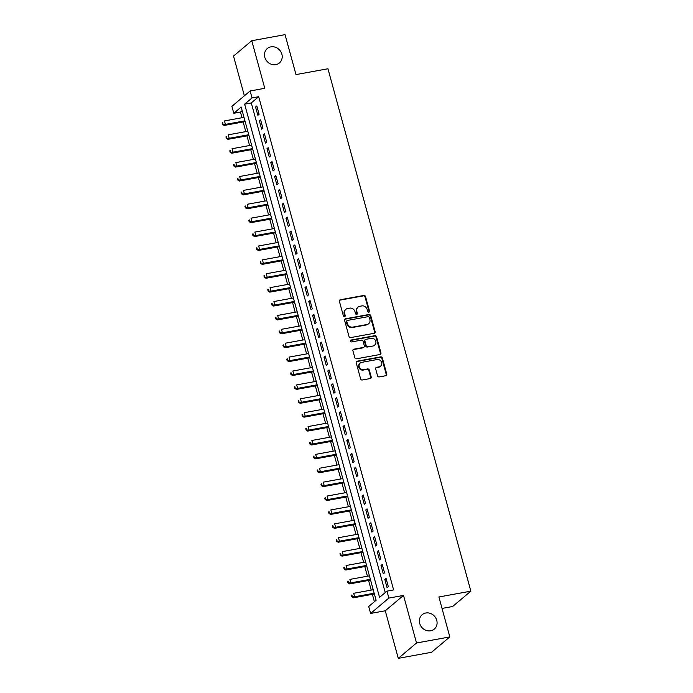<?xml version="1.0" encoding="UTF-8"?>
<svg xmlns="http://www.w3.org/2000/svg" width="693" height="693" viewBox="0 0 693 693"><rect width="100%" height="100%" fill="white"/><g stroke="black" fill="none" stroke-linecap="round" stroke-linejoin="round"><path stroke-width="1.04" d="M368.858 312.188A1.014 0.91 49.9 0 0 369.508 311.07L365.54 296.578A1.447 1.299 49.9 0 0 363.86 295.452L340.332 299.748A1.447 1.299 49.9 0 0 339.397 301.342L343.364 315.835A1.014 0.91 49.9 0 0 344.923 316.441A1.014 0.91 49.9 0 0 345.192 315.506L344.681 313.626A4.617 4.149 49.9 0 1 345.885 309.329A4.617 4.149 49.9 0 1 347.669 308.498L349.627 308.142A4.617 4.149 49.9 0 1 355.007 311.746L355.518 313.617A1.014 0.91 49.9 0 0 357.086 314.224A1.014 0.91 49.9 0 0 357.345 313.288L356.834 311.408A4.617 4.149 49.9 0 1 358.047 307.112A4.617 4.149 49.9 0 1 359.823 306.28L361.789 305.925A4.617 4.149 49.9 0 1 367.169 309.528L367.68 311.4A1.014 0.91 49.9 0 0 368.858 312.188M368.953 312.162A1.014 0.91 49.9 0 0 369.014 311.486L365.055 296.994A1.447 1.299 49.9 0 0 363.375 295.868L339.839 300.156A1.447 1.299 49.9 0 0 339.561 300.242M344.638 316.597A1.014 0.91 49.9 0 0 344.698 315.921L344.187 314.042L344.681 313.626M356.8 314.379A1.014 0.91 49.9 0 0 356.86 313.704L356.341 311.824L356.834 311.408M425.797 613.002A9.407 8.455 49.9 0 0 422.167 614.7A9.407 8.455 49.9 0 0 420.521 625.493A9.407 8.455 49.9 0 0 430.665 630.786A9.407 8.455 49.9 0 0 434.286 629.097A9.407 8.455 49.9 0 0 435.94 618.295A9.407 8.455 49.9 0 0 425.797 613.002M270.92 46.855A9.407 8.455 49.9 0 0 267.29 48.545A9.407 8.455 49.9 0 0 265.636 59.347A9.407 8.455 49.9 0 0 275.779 64.64A9.407 8.455 49.9 0 0 279.409 62.942A9.407 8.455 49.9 0 0 281.063 52.148A9.407 8.455 49.9 0 0 270.92 46.855M377.538 375.788A1.447 1.299 49.9 0 0 379.218 376.914L385.819 375.71A1.447 1.299 49.9 0 0 386.755 374.107L382.354 358.012A1.447 1.299 49.9 0 0 380.674 356.886L357.138 361.183A1.447 1.299 49.9 0 0 356.202 362.786L360.603 378.872A1.447 1.299 49.9 0 0 362.283 379.998L370.261 378.543A1.447 1.299 49.9 0 0 371.197 376.94L369.308 370.053A1.447 1.299 49.9 0 0 367.628 368.927L363.678 369.655A3.863 3.474 49.9 0 1 360.195 363.054A3.863 3.474 49.9 0 1 361.677 362.352L377.174 359.528A3.863 3.474 49.9 0 1 380.656 366.129A3.863 3.474 49.9 0 1 379.166 366.831L376.585 367.299A1.447 1.299 49.9 0 0 375.649 368.901L377.538 375.788M386.954 591.129L388.851 598.076L370.608 613.435L368.711 606.488L376.108 600.268L241.181 107.051L233.784 113.28L231.886 106.332L250.13 90.974L252.027 97.921L244.629 104.149L379.556 597.357L386.954 591.129L393.615 589.916L258.688 96.708L252.027 97.921M250.13 90.974L264.778 88.306L251.758 40.722L285.057 34.65L295.98 74.593L327.945 68.763L470.859 591.155L438.894 596.976L449.818 636.919L416.519 642.991L403.508 595.408L388.851 598.076M374.22 333.298A1.447 1.299 49.9 0 0 375.147 331.696L370.746 315.601A1.447 1.299 49.9 0 0 369.066 314.475L345.538 318.771A1.447 1.299 49.9 0 0 344.603 320.374L349.003 336.46A1.447 1.299 49.9 0 0 350.684 337.586L374.22 333.298M376.55 336.807L380.951 352.902A1.447 1.299 49.9 0 1 380.015 354.504L356.488 358.792A1.447 1.299 49.9 0 1 354.807 357.666L352.919 350.779A1.447 1.299 49.9 0 1 353.854 349.177L363.401 347.436A1.447 1.299 49.9 0 0 364.336 345.833L363.08 341.268A1.447 1.299 49.9 0 0 361.399 340.142L351.464 341.952A1.014 0.91 49.9 0 1 350.944 340.046L374.87 335.681A1.447 1.299 49.9 0 1 376.55 336.807L376.056 337.222L380.457 353.317L380.951 352.902M449.818 636.919L431.574 652.278L398.284 658.35L416.519 642.991M251.758 40.722L233.515 56.081L244.386 95.807M259.104 114.302L256.826 105.968L255.587 107.008L257.874 115.341L259.104 114.302M262.907 128.196L260.62 119.863L259.39 120.903L261.668 129.236L262.907 128.196M266.701 142.091L264.423 133.758L263.193 134.797L265.471 143.13L266.701 142.091M270.504 155.986L268.226 147.652L266.996 148.683L269.274 157.025L270.504 155.986M274.307 169.88L272.028 161.538L270.79 162.578L273.077 170.92L274.307 169.88M278.11 183.775L275.823 175.433L274.593 176.472L276.871 184.806L278.11 183.775M281.904 197.661L279.625 189.328L278.395 190.367L280.674 198.7L281.904 197.661M285.707 211.556L283.428 203.222L282.198 204.262L284.476 212.595L285.707 211.556M289.509 225.45L287.231 217.117L285.992 218.156L288.279 226.49L289.509 225.45M293.312 239.345L291.025 231.012L289.795 232.042L292.074 240.384L293.312 239.345M297.106 253.24L294.828 244.906L293.598 245.937L295.876 254.279L297.106 253.24M300.909 267.134L298.631 258.792L297.401 259.832L299.679 268.165L300.909 267.134M304.712 281.02L302.434 272.687L301.195 273.726L303.482 282.06L304.712 281.02M308.515 294.915L306.228 286.581L304.998 287.621L307.276 295.954L308.515 294.915M312.309 308.809L310.031 300.476L308.801 301.516L311.079 309.849L312.309 308.809M316.112 322.704L313.834 314.371L312.604 315.402L314.882 323.744L316.112 322.704M319.915 336.599L317.637 328.265L316.398 329.296L318.685 337.638L319.915 336.599M323.718 350.493L321.431 342.151L320.201 343.191L322.479 351.524L323.718 350.493M327.512 364.388L325.234 356.046L324.003 357.086L326.282 365.419L327.512 364.388M331.315 378.274L329.036 369.941L327.806 370.98L330.085 379.314L331.315 378.274M335.117 392.169L332.839 383.835L331.601 384.875L333.887 393.208L335.117 392.169M338.92 406.063L336.642 397.73L335.403 398.77L337.682 407.103L338.92 406.063M342.723 419.958L340.436 411.625L339.206 412.656L341.484 420.998L342.723 419.958M346.517 433.853L344.239 425.511L343.009 426.55L345.287 434.883L346.517 433.853M350.32 447.747L348.042 439.405L346.812 440.445L349.09 448.778L350.32 447.747M354.123 461.633L351.845 453.3L350.606 454.339L352.893 462.673L354.123 461.633M357.926 475.528L355.639 467.195L354.409 468.234L356.687 476.567L357.926 475.528M361.72 489.423L359.442 481.089L358.212 482.129L360.49 490.462L361.72 489.423M365.523 503.317L363.245 494.984L362.015 496.015L364.293 504.357L365.523 503.317M369.326 517.212L367.047 508.87L365.809 509.909L368.096 518.251L369.326 517.212M373.129 531.107L370.842 522.765L369.612 523.804L371.89 532.137L373.129 531.107M376.923 544.993L374.644 536.659L373.414 537.699L375.693 546.032L376.923 544.993M380.726 558.887L378.447 550.554L377.217 551.593L379.495 559.927L380.726 558.887M384.528 572.782L382.25 564.448L381.011 565.488L383.298 573.821L384.528 572.782M258.688 96.708L251.29 102.936L385.239 592.576M384.814 579.374L387.092 587.716L388.331 586.676L386.044 578.343L384.814 579.374L386.261 579.114M242.16 110.62L240.445 112.067L241.996 117.732M243.156 121.977L245.79 131.627M246.959 135.871L249.593 145.513M250.753 149.766L253.395 159.407M254.556 163.661L257.198 173.302M258.359 177.547L261.001 187.197M262.162 191.441L264.795 201.091M265.956 205.336L268.598 214.986M269.759 219.231L272.401 228.872M273.562 233.125L276.204 242.767M277.365 247.02L279.998 256.661M281.159 260.906L283.801 270.556M284.962 274.8L287.604 284.451M288.764 288.695L291.406 298.345M292.567 302.59L295.201 312.231M296.37 316.484L299.004 326.126M300.164 330.379L302.806 340.02M303.967 344.265L306.609 353.915M307.77 358.16L310.403 367.81M311.573 372.054L314.206 381.704M315.367 385.949L318.009 395.59M319.17 399.844L321.812 409.485M322.973 413.738L325.606 423.38M326.775 427.624L329.409 437.274M330.57 441.519L333.212 451.169M334.373 455.414L337.015 465.064M338.175 469.308L340.809 478.95M341.978 483.203L344.612 492.844M345.772 497.098L348.414 506.739M349.575 510.984L352.217 520.634M353.378 524.878L356.02 534.528M357.181 538.773L359.814 548.423M360.975 552.668L363.617 562.309M364.778 566.562L367.42 576.204M368.581 580.457L371.223 590.098M372.384 594.343L374.393 601.706M442.03 608.437L452.616 606.505L470.859 591.155M403.508 595.408L385.265 610.767L398.284 658.35M385.265 610.767L370.608 613.435M240.445 112.067L233.784 113.28M251.29 102.936L244.629 104.149M255.587 107.008L257.034 106.748M259.39 120.903L260.837 120.634M263.193 134.797L264.639 134.529M266.996 148.683L268.434 148.423M270.79 162.578L272.236 162.318M274.593 176.472L276.039 176.213M278.395 190.367L279.842 190.107M282.198 204.262L283.636 203.993M285.992 218.156L287.439 217.888M289.795 232.042L291.242 231.783M293.598 245.937L295.045 245.677M297.401 259.832L298.839 259.572M301.195 273.726L302.642 273.466M304.998 287.621L306.445 287.352M308.801 301.516L310.247 301.247M312.604 315.402L314.042 315.142M316.398 329.296L317.844 329.036M320.201 343.191L321.647 342.931M324.003 357.086L325.45 356.826M327.806 370.98L329.244 370.712M331.601 384.875L333.047 384.606M335.403 398.77L336.85 398.501M339.206 412.656L340.653 412.396M343.009 426.55L344.447 426.29M346.812 440.445L348.25 440.185M350.606 454.339L352.053 454.071M354.409 468.234L355.856 467.966M358.212 482.129L359.658 481.86M362.015 496.015L363.453 495.755M365.809 509.909L367.255 509.65M369.612 523.804L371.058 523.544M373.414 537.699L374.861 537.43M377.217 551.593L378.655 551.325M381.011 565.488L382.458 565.219M358.047 307.112L357.553 307.527A4.617 4.149 49.9 0 0 356.341 311.824M345.885 309.329L345.391 309.745A4.617 4.149 49.9 0 0 344.187 314.042M374.497 333.212A1.447 1.299 49.9 0 0 374.653 332.112L370.253 316.017A1.447 1.299 49.9 0 0 368.572 314.891L345.045 319.187A1.447 1.299 49.9 0 0 344.759 319.274M369.326 317.437A1.014 0.91 49.9 0 0 368.156 316.649L347.496 320.417A1.014 0.91 49.9 0 0 346.838 321.535L347.384 323.518A4.617 4.149 49.9 0 0 352.763 327.113L366.883 324.541A4.617 4.149 49.9 0 0 368.659 323.709A4.617 4.149 49.9 0 0 369.871 319.412L369.326 317.437M347.106 320.599L346.613 321.015A1.014 0.91 49.9 0 0 346.353 321.95L346.838 321.535M368.659 323.709L368.165 324.125A4.617 4.149 49.9 0 1 366.389 324.956L352.269 327.529A4.617 4.149 49.9 0 1 346.89 323.926L346.353 321.95M380.301 354.418A1.447 1.299 49.9 0 0 380.457 353.317M363.955 347.176L363.461 347.591A1.447 1.299 49.9 0 1 362.907 347.851L353.361 349.593A1.447 1.299 49.9 0 0 353.084 349.679M376.056 337.222A1.447 1.299 49.9 0 0 374.376 336.096L350.45 340.462A1.014 0.91 49.9 0 0 350.355 340.488M373.302 345.634A3.863 3.474 49.9 0 0 375.467 340.506A3.863 3.474 49.9 0 0 371.309 338.34L365.843 339.336A1.447 1.299 49.9 0 0 364.916 340.939L366.164 345.504A1.447 1.299 49.9 0 0 367.844 346.63L372.808 346.05A3.863 3.474 49.9 0 0 374.298 345.357L374.792 344.941M365.289 339.596L364.795 340.012A1.447 1.299 49.9 0 0 364.423 341.354L364.916 340.939M372.808 346.05L367.351 347.046A1.447 1.299 49.9 0 1 365.67 345.92L364.423 341.354M380.656 366.129L380.162 366.545A3.863 3.474 49.9 0 1 378.673 367.247L376.091 367.714A1.447 1.299 49.9 0 0 375.814 367.801M360.195 363.054L359.702 363.47A3.863 3.474 49.9 0 0 363.184 370.071L363.678 369.655M370.538 378.456A1.447 1.299 49.9 0 0 370.703 377.356L368.815 370.469A1.447 1.299 49.9 0 0 367.134 369.343L363.184 370.071M386.096 375.623A1.447 1.299 49.9 0 0 386.261 374.523L381.86 358.428A1.447 1.299 49.9 0 0 380.18 357.302L356.644 361.599A1.447 1.299 49.9 0 0 356.367 361.685M243.997 117.36L224.454 120.928L225.398 124.402L224.168 125.442L245.166 121.613M223.016 123.986L222.635 122.6L222.141 123.007L222.522 124.402L225.398 124.402L244.95 120.833M222.141 123.007L222.635 122.6M224.168 125.442L222.522 124.402M247.799 131.254L228.248 134.823L229.201 138.297L227.971 139.328L248.96 135.507M226.819 137.881L226.438 136.486L225.944 136.902L226.325 138.297L229.201 138.297L248.752 134.728M225.944 136.902L226.438 136.486M227.971 139.328L226.325 138.297M251.602 145.149L232.051 148.718L233.004 152.183L231.774 153.222L252.763 149.393M230.613 151.776L230.241 150.381L229.747 150.797L230.128 152.183L233.004 152.183L252.555 148.623M229.747 150.797L230.241 150.381M231.774 153.222L230.128 152.183M255.405 159.043L235.854 162.604L236.807 166.077L235.568 167.117L256.566 163.288M234.416 165.662L234.035 164.276L233.541 164.691L233.922 166.077L236.807 166.077L256.349 162.517M233.541 164.691L234.035 164.276M235.568 167.117L233.922 166.077M259.199 172.938L239.657 176.498L240.601 179.972L239.371 181.012L260.369 177.183M238.219 179.556L237.838 178.17L237.344 178.586L237.725 179.972L240.601 179.972L260.152 176.412M237.344 178.586L237.838 178.17M239.371 181.012L237.725 179.972M263.002 186.833L243.46 190.393L244.404 193.867L243.174 194.906L264.163 191.077M242.022 193.451L241.64 192.065L241.147 192.481L241.528 193.867L244.404 193.867L263.955 190.306M241.147 192.481L241.64 192.065M243.174 194.906L241.528 193.867M266.805 200.719L247.254 204.288L248.207 207.761L246.977 208.801L267.966 204.972M245.816 207.346L245.443 205.96L244.95 206.367L245.331 207.761L248.207 207.761L267.758 204.192M244.95 206.367L245.443 205.96M246.977 208.801L245.331 207.761M270.608 214.613L251.057 218.182L252.009 221.656L250.771 222.687L271.769 218.867M249.619 221.24L249.237 219.846L248.744 220.261L249.125 221.656L252.009 221.656L271.552 218.087M248.744 220.261L249.237 219.846M250.771 222.687L249.125 221.656M274.402 228.508L254.859 232.077L255.804 235.551L254.574 236.582L275.571 232.753M253.421 235.135L253.04 233.74L252.547 234.156L252.928 235.551L255.804 235.551L275.355 231.982M252.547 234.156L253.04 233.74M254.574 236.582L252.928 235.551M278.205 242.403L258.662 245.963L259.606 249.437L258.376 250.476L279.366 246.647M257.224 249.021L256.843 247.635L256.349 248.051L256.731 249.437L259.606 249.437L279.158 245.876M256.349 248.051L256.843 247.635M258.376 250.476L256.731 249.437M282.008 256.297L262.456 259.858L263.409 263.331L262.179 264.371L283.168 260.542M261.027 262.916L260.646 261.53L260.152 261.945L260.533 263.331L263.409 263.331L282.961 259.771M260.152 261.945L260.646 261.53M262.179 264.371L260.533 263.331M285.811 270.192L266.259 273.752L267.212 277.226L265.973 278.265L286.971 274.437M264.821 276.81L264.44 275.424L263.946 275.84L264.328 277.226L267.212 277.226L286.755 273.666M263.946 275.84L264.44 275.424M265.973 278.265L264.328 277.226M289.613 284.078L270.062 287.647L271.015 291.121L269.776 292.16L290.774 288.331M268.624 290.705L268.243 289.319L267.749 289.726L268.13 291.121L271.015 291.121L290.558 287.552M267.749 289.726L268.243 289.319M269.776 292.16L268.13 291.121M293.408 297.973L273.865 301.542L274.809 305.015L273.579 306.046L294.568 302.226M272.427 304.599L272.046 303.205L271.552 303.621L271.933 305.015L274.809 305.015L294.36 301.446M271.552 303.621L272.046 303.205M273.579 306.046L271.933 305.015M297.21 311.867L277.659 315.436L278.612 318.91L277.382 319.941L298.371 316.121M276.23 318.494L275.849 317.099L275.355 317.515L275.736 318.91L278.612 318.91L298.163 315.341M275.355 317.515L275.849 317.099M277.382 319.941L275.736 318.91M301.013 325.762L281.462 329.322L282.415 332.796L281.185 333.835L302.174 330.007M280.024 332.38L279.643 330.994L279.158 331.41L279.53 332.796L282.415 332.796L301.966 329.236M279.158 331.41L279.643 330.994M281.185 333.835L279.53 332.796M304.816 339.657L285.265 343.217L286.218 346.691L284.979 347.73L305.977 343.901M283.827 346.275L283.446 344.889L282.952 345.305L283.333 346.691L286.218 346.691L305.76 343.13M282.952 345.305L283.446 344.889M284.979 347.73L283.333 346.691M308.61 353.551L289.068 357.112L290.012 360.585L288.782 361.625L309.771 357.796M287.63 360.169L287.249 358.783L286.755 359.199L287.136 360.585L290.012 360.585L309.563 357.025M286.755 359.199L287.249 358.783M288.782 361.625L287.136 360.585M312.413 367.446L292.862 371.006L293.815 374.48L292.585 375.519L313.574 371.691M291.432 374.064L291.051 372.678L290.558 373.094L290.939 374.48L293.815 374.48L313.366 370.911M290.558 373.094L291.051 372.678M292.585 375.519L290.939 374.48M316.216 381.332L296.665 384.901L297.618 388.375L296.387 389.414L317.377 385.585M295.227 387.959L294.846 386.564L294.36 386.98L294.733 388.375L297.618 388.375L317.169 384.806M294.36 386.98L294.846 386.564M296.387 389.414L294.733 388.375M320.019 395.227L300.467 398.796L301.42 402.269L300.182 403.3L321.18 399.48M299.029 401.853L298.648 400.459L298.155 400.875L298.536 402.269L301.42 402.269L320.963 398.7M298.155 400.875L298.648 400.459M300.182 403.3L298.536 402.269M323.813 409.121L304.27 412.681L305.215 416.155L303.984 417.195L324.982 413.366M302.832 415.739L302.451 414.353L301.957 414.769L302.339 416.155L305.215 416.155L324.766 412.595M301.957 414.769L302.451 414.353M303.984 417.195L302.339 416.155M327.616 423.016L308.064 426.576L309.017 430.05L307.787 431.089L328.777 427.26M306.635 429.634L306.254 428.248L305.76 428.664L306.141 430.05L309.017 430.05L328.569 426.49M305.76 428.664L306.254 428.248M307.787 431.089L306.141 430.05M331.419 436.911L311.867 440.471L312.82 443.944L311.59 444.984L332.579 441.155M310.429 443.529L310.057 442.143L309.563 442.558L309.936 443.944L312.82 443.944L332.371 440.384M309.563 442.558L310.057 442.143M311.59 444.984L309.936 443.944M335.221 450.805L315.67 454.365L316.623 457.839L315.384 458.879L336.382 455.05M314.232 457.423L313.851 456.037L313.357 456.453L313.738 457.839L316.623 457.839L336.166 454.27M313.357 456.453L313.851 456.037M315.384 458.879L313.738 457.839M339.016 464.691L319.473 468.26L320.417 471.734L319.187 472.773L340.185 468.944M318.035 471.318L317.654 469.923L317.16 470.339L317.541 471.734L320.417 471.734L339.968 468.165M317.16 470.339L317.654 469.923M319.187 472.773L317.541 471.734M342.818 478.586L323.267 482.155L324.22 485.628L322.99 486.659L343.979 482.839M321.838 485.213L321.457 483.818L320.963 484.234L321.344 485.628L324.22 485.628L343.771 482.059M320.963 484.234L321.457 483.818M322.99 486.659L321.344 485.628M346.621 492.48L327.07 496.041L328.023 499.514L326.793 500.554L347.782 496.725M325.632 499.107L325.26 497.713L324.766 498.128L325.147 499.514L328.023 499.514L347.574 495.954M324.766 498.128L325.26 497.713M326.793 500.554L325.147 499.514M350.424 506.375L330.873 509.935L331.826 513.409L330.587 514.449L351.585 510.62M329.435 512.993L329.054 511.607L328.56 512.023L328.941 513.409L331.826 513.409L351.368 509.849M328.56 512.023L329.054 511.607M330.587 514.449L328.941 513.409M354.218 520.27L334.676 523.83L335.62 527.304L334.39 528.343L355.388 524.514M333.238 526.888L332.857 525.502L332.363 525.918L332.744 527.304L335.62 527.304L355.171 523.743M332.363 525.918L332.857 525.502M334.39 528.343L332.744 527.304M358.021 534.164L338.479 537.725L339.423 541.198L338.193 542.238L359.182 538.409M337.041 540.783L336.659 539.397L336.166 539.812L336.547 541.198L339.423 541.198L358.974 537.638M336.166 539.812L336.659 539.397M338.193 542.238L336.547 541.198M361.824 548.05L342.273 551.619L343.226 555.093L341.995 556.132L362.985 552.304M340.835 554.677L340.462 553.283L339.968 553.698L340.35 555.093L343.226 555.093L362.777 551.524M339.968 553.698L340.462 553.283M341.995 556.132L340.35 555.093M365.627 561.945L346.076 565.514L347.028 568.988L345.79 570.018L366.788 566.198M344.638 568.572L344.256 567.177L343.763 567.593L344.144 568.988L347.028 568.988L366.571 565.419M343.763 567.593L344.256 567.177M345.79 570.018L344.144 568.988M369.43 575.84L349.878 579.4L350.823 582.874L349.593 583.913L370.59 580.084M348.44 582.466L348.059 581.072L347.565 581.488L347.947 582.874L350.823 582.874L370.374 579.313M347.565 581.488L348.059 581.072M349.593 583.913L347.947 582.874M373.224 589.734L353.681 593.295L354.625 596.768L353.395 597.808L374.385 593.979M352.243 596.352L351.862 594.966L351.368 595.382L351.749 596.768L354.625 596.768L374.177 593.208M351.368 595.382L351.862 594.966M353.395 597.808L351.749 596.768M369.014 311.486L369.508 311.07M344.698 315.921L345.192 315.506M356.86 313.704L357.345 313.288M339.839 300.156L340.332 299.748M363.375 295.868L363.86 295.452M365.055 296.994L365.54 296.578M345.045 319.187L345.538 318.771M368.572 314.891L369.066 314.475M370.253 316.017L370.746 315.601M374.653 332.112L375.147 331.696M346.89 323.926L347.384 323.518M352.269 327.529L352.763 327.113M366.389 324.956L366.883 324.541M353.361 349.593L353.854 349.177M362.907 347.851L363.401 347.436M350.45 340.462L350.944 340.046M374.376 336.096L374.87 335.681M365.67 345.92L366.164 345.504M367.351 347.046L367.844 346.63M376.091 367.714L376.585 367.299M378.673 367.247L379.166 366.831M367.134 369.343L367.628 368.927M368.815 370.469L369.308 370.053M370.703 377.356L371.197 376.94M356.644 361.599L357.138 361.183M380.18 357.302L380.674 356.886M381.86 358.428L382.354 358.012M386.261 374.523L386.755 374.107"/></g></svg>

